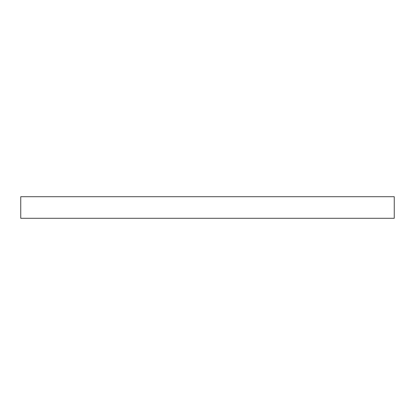 <?xml version="1.0" encoding="UTF-8"?>
<svg xmlns="http://www.w3.org/2000/svg" width="415" height="415" viewBox="0 0 415 415"><rect width="100%" height="100%" fill="white"/><g stroke="black" fill="none" stroke-linecap="round" stroke-linejoin="round"><path stroke-width="0.62" d="M394.25 196.71L20.75 196.71L20.75 218.29L394.25 218.29L394.25 196.71L394.25 218.29L20.75 218.29L20.75 196.71L394.25 196.71"/></g></svg>
